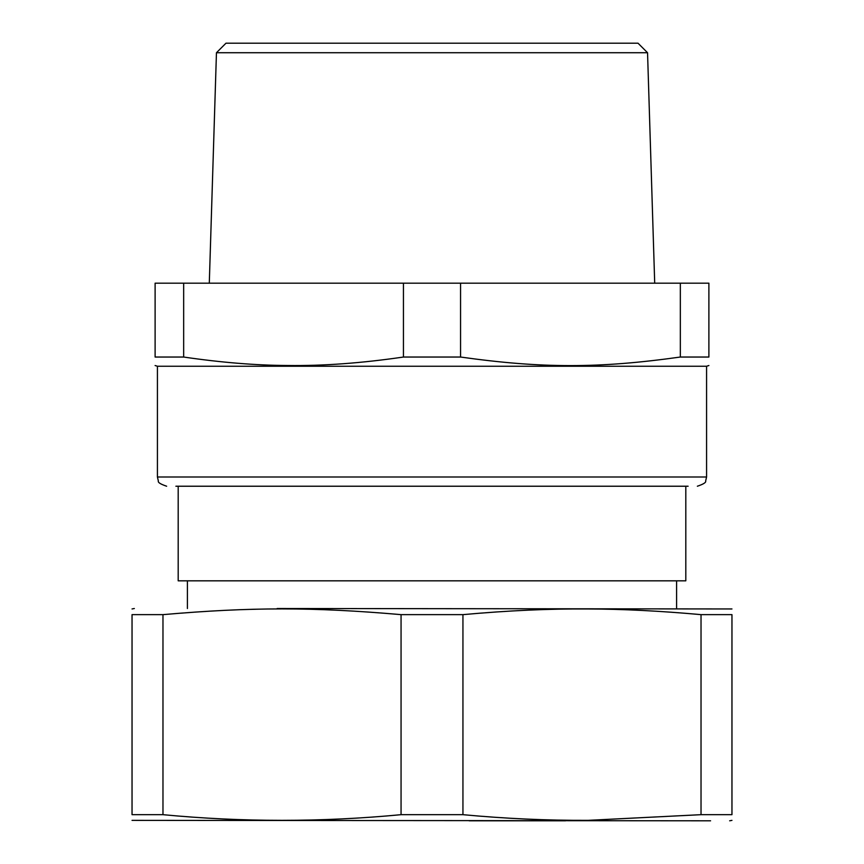 <?xml version="1.0" encoding="UTF-8"?>
<svg xmlns="http://www.w3.org/2000/svg" width="864" height="864" viewBox="0 0 864 864"><rect width="100%" height="100%" fill="white"/><g stroke="black" fill="none" stroke-linecap="round" stroke-linejoin="round"><path stroke-width="1.3" d="M178.189 486.227L178.189 580.824L685.811 580.824L685.811 486.227M175.878 486.227L688.122 486.227M706.579 476.993L706.579 366.239L157.421 366.239L157.421 476.993L706.579 476.993L705.64 481.054C706.244 482.425 703.48 484.153 697.356 486.227M731.959 608.958L277.128 608.515M403.445 357.037C361.714 363.139 323.201 365.958 287.896 365.504C256.036 365.364 221.292 362.534 183.665 357.037L183.665 283.176L403.445 283.176L403.445 357.037L460.555 357.037C541.987 368.464 598.903 368.464 680.335 357.037L708.89 357.037C708.89 368.464 708.89 368.464 708.89 357.037C708.89 368.464 708.89 368.464 708.89 357.037L708.89 283.176L680.335 283.176L680.335 357.037M183.665 283.176L155.11 283.176L155.11 357.037C155.11 368.464 155.11 368.464 155.11 357.037C155.11 368.464 155.11 368.464 155.11 357.037L183.665 357.037M162.972 614.639L162.972 814.676L132.041 814.676C132.041 822.226 132.041 822.226 132.041 814.676L132.041 614.639C132.041 606.992 132.041 606.992 132.041 614.639C132.041 606.992 132.041 606.992 132.041 614.639L162.972 614.639C251.046 606.992 312.995 606.992 401.058 614.639L462.942 614.639C508.086 610.556 549.817 608.666 588.114 608.969C622.674 609.066 660.312 610.956 701.028 614.639L731.959 614.639C731.959 606.992 731.959 606.992 731.959 614.639C731.959 606.992 731.959 606.992 731.959 614.639L731.959 814.676L701.028 814.676L701.028 614.639M255.712 609.25L249.977 609.39M460.555 357.037L460.555 283.176L680.335 283.176M460.555 283.176L403.445 283.176M462.942 614.639L462.942 814.676L401.058 814.676L401.058 614.639M701.028 814.676L588.114 820.346C546.836 820.508 505.116 818.618 462.942 814.676M731.959 814.676C731.959 822.215 731.959 822.215 731.959 814.676C731.959 822.215 731.959 822.215 731.959 814.676M162.972 814.676C242.33 822.226 321.689 822.226 401.058 814.676M132.041 820.368L710.575 820.8M216.454 52.726L225.979 43.2L638.021 43.2L647.546 52.726L216.454 52.726L209.293 283.176M565.553 820.8L469.13 820.8M157.421 476.993L158.36 481.054C157.756 482.425 160.52 484.153 166.644 486.227M187.412 608.515L187.412 580.824M676.588 608.515L676.588 580.824M157.421 366.239L155.11 365.526M706.579 366.239L708.89 365.526M134.341 608.515L132.041 608.958M729.659 820.8L731.959 820.368M647.546 52.726L654.707 283.176"/></g></svg>
